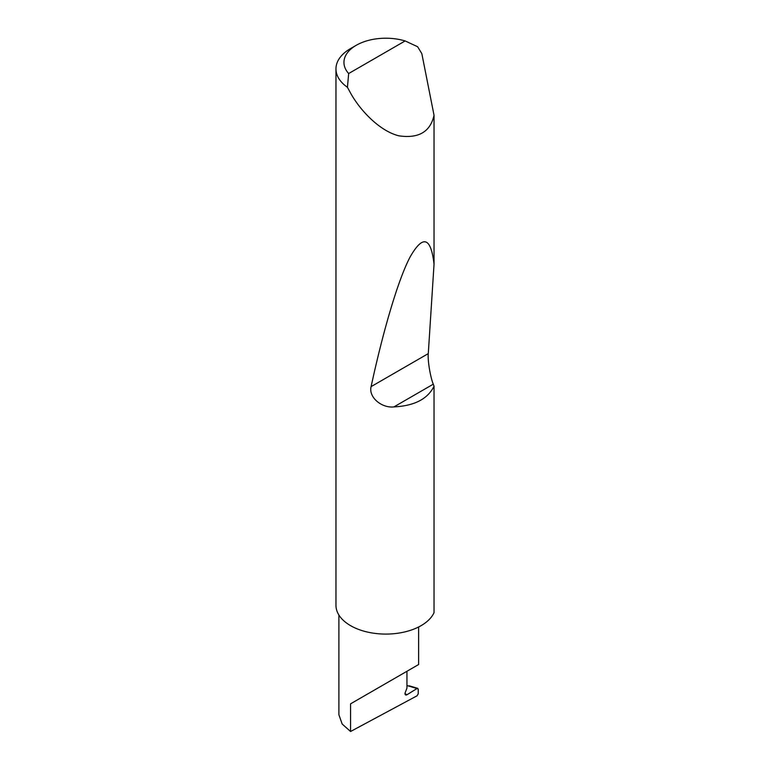 <?xml version="1.0" encoding="UTF-8"?>
<svg xmlns="http://www.w3.org/2000/svg" width="770" height="770" viewBox="0 0 770 770"><rect width="100%" height="100%" fill="white"/><g stroke="black" fill="none" stroke-linecap="round" stroke-linejoin="round"><path stroke-width="1.16" d="M418.235 689.131L417.013 688.534L418.235 689.131L418.235 693.828L417.032 695.81L350.571 731.5L350.571 703.828L406.955 671.276C427.437 659.447 416.329 665.857 406.955 671.276L406.955 688.101L405.261 692.471A2.656 1.54 120 0 0 405.559 694.915A2.656 1.54 120 0 0 406.955 694.752L417.013 688.534L406.955 685.541M418.63 626.982L418.63 664.529L350.571 703.828M348.656 73.545L405.136 40.935L417.648 46.749L421.835 53.669L434.039 115.298C430.295 131.891 418.553 138.735 398.802 135.809C379.774 131.054 360.235 110.601 350.571 93.074L347.434 87.289A49.867 28.788 180 0 1 335.961 68.915A49.867 28.788 180 0 1 350.571 48.558L356.212 45.305A41.888 24.188 0 0 0 348.656 73.545L347.434 87.289M434.039 386.203C427.754 398.976 414.385 405.877 393.922 406.906C381.535 408.283 368.387 397.118 371.101 386.627C382.44 333.968 397.532 280.954 409.996 257.17C422.865 234.532 430.882 236.871 434.039 264.187L428.284 353.613C427.552 360.139 430.295 376.944 433.279 384.182L434.039 386.203L434.039 612.67A49.867 28.788 180 0 1 398.802 633.094A49.867 28.788 180 0 1 350.571 625.654A49.867 28.788 180 0 1 335.961 605.287L335.961 68.915M434.039 115.298L434.039 264.187M350.571 731.5L342.169 724.031L338.896 714.753L338.896 615.018M405.136 40.935A41.888 24.188 0 0 0 356.212 45.305M405.01 693.626L406.955 694.752M433.279 384.182L393.922 406.906M428.284 353.613L371.101 386.627M417.792 688.361L409.12 685.791"/></g></svg>
